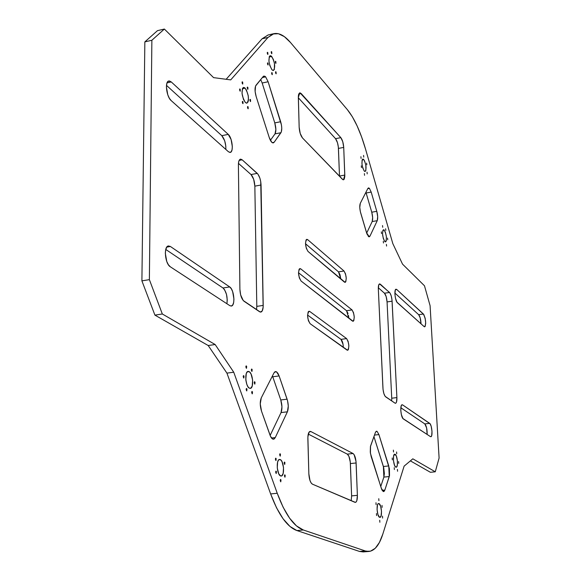 <?xml version="1.0" encoding="UTF-8"?>
<svg xmlns="http://www.w3.org/2000/svg" width="581" height="581" viewBox="0 0 581 581"><rect width="100%" height="100%" fill="white"/><g stroke="black" fill="none" stroke-linecap="round" stroke-linejoin="round"><path stroke-width="0.87" d="M271.581 51.687L271.835 53.692L271.741 51.941L271.291 51.629L271.218 52.559L271.618 53.583L271.581 51.687L271.218 51.767L271.581 51.687M363.561 155.388L363.764 157.102L363.561 155.388M360.888 156.703L361.084 158.424L360.888 156.703M361.28 165.839L361.484 167.575L361.28 165.839M385.624 228.754L385.806 230.439L385.624 228.754M366.611 163.108L366.807 164.815L366.611 163.108M367.018 172.158L367.214 173.872L367.018 172.158M364.367 173.581L364.556 175.309L364.367 173.581M267.652 52.392L267.906 54.411L267.819 52.646L267.354 52.334L267.282 53.27L267.688 54.302L267.652 52.392L267.282 52.472L267.652 52.392M242.502 81.906L242.764 84.056L242.684 82.168L242.175 81.863L242.088 82.872L242.531 83.954L242.502 81.906L242.103 81.994L242.502 81.906M247.651 87.186L247.855 89.321L247.985 87.818L247.477 87.077L247.201 87.724L247.68 89.213L247.651 87.186L247.259 87.266L247.651 87.186M250.338 99.445L250.549 101.581L250.52 99.7L250.019 99.416L249.932 100.419L250.367 101.479L250.338 99.445L249.953 99.525L250.338 99.445M267.863 62.937L268.117 64.97L268.03 63.191L267.565 62.886L267.492 63.837L267.899 64.861L267.863 62.937L267.5 63.017L267.863 62.937M272.024 72.669L272.271 74.688L272.191 72.915L271.734 72.618L271.661 73.569L272.068 74.586L272.024 72.669M275.91 71.804L276.157 73.809L276.069 72.051L275.619 71.753L275.554 72.69L275.953 73.707L275.91 71.804M275.677 61.368L275.924 63.365L275.837 61.622L275.387 61.317L275.321 62.247L275.721 63.264L275.677 61.368M382.494 516.124L382.632 518.085L382.494 516.124M397.426 469.397L397.571 471.249L397.426 469.397M394.223 467.683L394.376 469.542L394.223 467.683M392.19 457.995L392.335 459.861L392.19 457.995M382.015 505.405L382.153 507.358L382.015 505.405M378.776 498.701L378.914 500.662L378.776 498.701M375.972 502.718L376.11 504.7L375.972 502.718M376.444 513.56L376.582 515.55L376.444 513.56M382.53 225.581L382.712 227.273L382.53 225.581M381.347 231.841L381.528 233.54L381.347 231.841M383.286 241.289L383.475 242.989L383.286 241.289M386.387 244.369L386.576 246.061L386.387 244.369M387.542 238.101L387.723 239.779L387.542 238.101M398.581 461.546L398.733 463.384L398.581 461.546M396.576 451.967L396.721 453.805L396.576 451.967M393.381 450.137L393.526 451.989L393.381 450.137M280.107 453.761L280.26 456.107L280.441 454.248L279.933 453.768L279.672 454.72L280.158 456.085L280.107 453.761M275.837 458.198L275.982 460.559L276.171 458.685L275.655 458.206L275.394 459.164L275.881 460.544L275.837 458.198M276.098 471.133L276.236 473.508L276.433 471.619L275.917 471.147L275.655 472.113L276.142 473.493L276.098 471.133M246.62 388.5L246.787 390.911L246.983 389.038L246.424 388.486L246.126 389.423L246.649 390.882L246.62 388.5M284.588 462.091L284.734 464.415L284.915 462.57L284.399 462.106L284.16 463.042L284.639 464.401L284.588 462.091M284.872 474.844L285.01 477.183L285.198 475.316L284.697 474.859L284.443 475.817L284.922 477.168L284.872 474.844M280.652 479.456L280.79 481.816L280.986 479.935L280.478 479.47L280.216 480.436L280.703 481.802L280.652 479.456M247.934 106.606L248.189 108.756L248.116 106.86L247.608 106.577L247.528 107.601L247.964 108.662L247.934 106.606L247.55 106.686L247.934 106.606M242.771 101.464L243.025 103.629L242.952 101.726L242.437 101.435L242.35 102.459L242.793 103.534L242.771 101.464L242.371 101.544L242.771 101.464M240.026 89.024L240.287 91.188L240.207 89.285L239.692 88.987L239.604 90.004L240.055 91.086L240.026 89.024L239.626 89.111L240.026 89.024M243.679 375.624L243.853 378.042L244.042 376.176L243.483 375.609L243.185 376.539L243.708 378.006L243.679 375.624M246.315 365.914L246.489 368.303L246.678 366.458L246.126 365.892L245.828 366.8L246.351 368.267L246.315 365.914M251.805 369.058L251.98 371.426L252.161 369.596L251.617 369.037L251.326 369.944L251.842 371.397L251.805 369.058M254.689 381.732L254.856 384.106L255.037 382.269L254.5 381.717L254.209 382.632L254.725 384.077L254.689 381.732M252.139 391.456L252.307 393.853L252.495 391.993L251.951 391.449L251.66 392.378L252.169 393.824L252.139 391.456M379.727 520.256L379.865 522.239L379.727 520.256M369.429 188.353L367.758 188.651L369.429 188.353L368.55 187.888L367.838 188.498L368.492 187.895L369.429 188.353L371.194 192.086L369.429 188.353M265.626 76.852L262.343 77.556L265.626 76.852L264.951 76.278L263.208 76.503L263.919 76.031L265.626 76.852L268.117 81.754L265.626 76.852M276.505 371.804L274.566 372.065L276.505 371.804L275.125 371.666L273.978 372.915L275.488 371.564L276.505 371.804L279.12 375.936L277.907 373.307L276.505 371.804M377.062 431.349L376.132 431.356L375.391 432.518L376.503 431.211L377.062 431.349L378.921 434.588L377.062 431.349M271.683 56.437C274.958 62.501 275.532 67.2 273.419 70.519L271.966 69.793L273.085 70.526L274.348 69.517L274.479 63.569L273.339 59.385L271.109 55.921L270.063 55.718L269.279 56.647L268.938 61.187L269.824 65.522L271.966 69.793C268.669 63.743 268.081 59.037 270.194 55.682L271.683 56.437L269.163 56.989L271.683 56.437M280.231 459.571C283.935 460.813 284.864 476.064 281.219 476.035L280.579 475.933L281.8 475.824L283.172 473.421L283.513 467.509L282.039 461.735L280.863 460.007L279.606 459.455L278.466 460.152L277.624 462.018L277.26 467.974L278.749 473.791L280.579 475.933C276.854 474.808 275.902 459.389 279.548 459.455L280.231 459.571L278.902 459.716L280.231 459.571M246.003 381.063L245.814 379.589L246.003 381.063M249.133 371.637C253.018 373.416 254.079 388.311 250.309 388.377L249.365 388.173L250.694 388.268L252.212 386.067L252.641 380.17L251.086 374.113L249.815 372.181L248.45 371.404L247.201 371.927L246.257 373.663L245.814 379.604L246.838 384.39L248.007 386.815L249.365 388.173C245.458 386.503 244.361 371.441 248.138 371.412L249.133 371.637L247.237 371.891L249.133 371.637M395.138 454.284C397.477 455.286 398.435 467.32 396.162 467.226L395.763 467.139L396.518 467.066L397.31 465.192L397.375 460.551L396.322 455.998L394.746 454.182L393.577 456.179L393.504 460.849L394.579 465.439L395.763 467.139C393.417 466.202 392.444 454.066 394.724 454.182L395.138 454.284M245.138 88.152C248.784 94.536 249.372 99.547 246.903 103.171L245.342 102.481L246.591 103.186L248.014 102.009L248.465 99.925L248.218 95.618L246.395 89.968L244.499 87.637L243.33 87.491L242.444 88.544L242.023 93.439L243.49 99.438L245.342 102.481C241.674 96.112 241.071 91.094 243.533 87.426L245.138 88.152L242.371 88.733L245.138 88.152M384.223 230.061C386.619 234.927 387.04 238.871 385.486 241.892L384.782 241.573L385.828 241.696L386.292 240.65L386.372 236.634L385.363 232.139L383.845 229.778L382.908 230.323L382.523 233.816L383.3 238.486L384.782 241.573C382.378 236.721 381.949 232.77 383.504 229.727L384.223 230.061L382.93 230.279L384.223 230.061M363.742 159.506C366.233 164.568 366.691 168.57 365.115 171.526L364.258 171.09L365.042 171.533L365.892 170.436L365.841 165.229L364.57 160.85L363.343 159.158L362.617 159.172L362.101 160.124L361.978 164.125L362.689 167.749L364.258 171.09C361.76 166.05 361.302 162.034 362.871 159.056L363.742 159.506L362.21 159.797L363.742 159.506M378.994 503.582C381.594 504.395 382.516 517.475 379.952 517.366L381.078 515.95L381.506 511.389L380.642 506.276L378.994 503.582L378.166 503.727L377.505 504.889L377.062 509.472L377.933 514.628L379.596 517.308C376.989 516.567 376.052 503.371 378.616 503.516L378.994 503.582M368.971 551.449C374.774 550.701 379.4 544.898 382.843 534.026L404.115 466.136L382.843 534.026L379.429 542.443L375.275 548.268L370.511 551.173L359.523 551.442L296.906 530.555L303.304 529.981L365.311 550.97L303.304 529.981L296.448 525.878L289.621 518.216L283.121 507.213L277.239 493.269L270.644 493.93L226.931 373.125L233.744 372.21L277.239 493.269L233.744 372.21L215.152 344.533L208.201 345.521L154.916 315.12L162.324 313.987L215.152 344.533L162.324 313.987L149.375 279.643L141.902 280.863L144.851 41.883L151.873 40.263L149.375 279.643L151.873 40.263L164.365 29.05L157.48 30.655L164.365 29.05L213.59 77.636L164.365 29.05L151.873 40.263L144.851 41.883L157.48 30.655L144.851 41.883L141.902 280.863L149.375 279.643L162.324 313.987L154.916 315.12L141.902 280.863L154.916 315.12L208.201 345.521L226.931 373.125L208.201 345.521L215.152 344.533L233.744 372.21L226.931 373.125L270.644 493.93C278.51 514.853 287.268 527.054 296.906 530.555L289.992 526.466L283.107 518.818L276.556 507.845L270.644 493.93L277.239 493.269C285.068 514.236 293.754 526.473 303.304 529.981L296.906 530.555L359.523 551.442L363.227 551.921L368.971 551.449L365.311 550.97L359.523 551.442L363.328 551.914M435.278 471.801L430.405 472.295L410.382 460.871L430.405 472.295L435.278 471.801L412.822 458.823L435.278 471.801L439.098 458.039L430.085 305.671L439.098 458.039L435.278 471.801M424.486 285.794L402.531 264.13L424.486 285.794L430.085 305.671L424.486 285.794M392.836 243.65L365.558 149.143L392.836 243.65L402.531 264.13L392.836 243.65M347.38 109.671L290.493 42.507L347.38 109.671L352.333 116.723L357.119 125.903L361.578 136.847L365.558 149.143C360.358 131.335 354.301 118.175 347.38 109.671M273.854 33.669L268.131 34.954L262.096 38.774L226.14 79.285L262.096 38.774L267.972 37.46L230.722 79.887L267.972 37.46L272.874 33.959L278.415 33.72L284.37 36.647L290.493 42.507C284.632 35.615 279.112 32.659 273.934 33.654L267.972 37.46L262.096 38.774L268.226 34.94M412.822 458.823L404.115 466.136L412.822 458.823M213.59 77.636L230.722 79.887L213.59 77.636M360.293 203.328L359.77 207.432L360.351 211.666L366.967 233.969L368.833 236.772L369.981 236.111L377.229 220.693L377.686 216.706L376.786 211.331L371.194 192.086L366.132 192.979L365.914 192.282L366.132 192.979L371.194 192.086L376.786 211.331L371.753 212.196L366.132 192.979L371.753 212.196L376.786 211.331C377.824 215.369 377.977 218.485 377.229 220.693L372.181 221.543L372.653 217.563L371.753 212.196C372.799 216.226 372.937 219.342 372.181 221.543L377.229 220.693L369.981 236.111L368.31 236.387L369.981 236.111L369.24 236.83L366.56 232.756L360.707 213.016C359.61 208.811 359.472 205.58 360.293 203.328L367.838 188.498L360.293 203.328M269.235 137.508L271.741 142.243L273.048 142.926L274.123 142.294L281.306 131.952L281.77 128.198L281.444 124.973L268.117 81.754L262.169 83.01L260.695 79.561L262.169 83.01L268.117 81.754L280.667 121.719L274.777 122.903L262.169 83.01L274.777 122.903L280.667 121.719C282.032 126.68 282.119 130.34 280.921 132.715L275.016 133.877L275.873 129.367L274.777 122.903C276.149 127.849 276.229 131.509 275.016 133.877L280.921 132.715L274.123 142.294L272.249 142.657L274.123 142.294L273.273 142.904C271.843 142.962 270.492 141.161 269.235 137.508L256.177 96.62L269.235 137.508M263.208 76.503L255.553 86.046L255.117 91.493L256.177 96.62C254.718 91.399 254.652 87.622 255.981 85.305L263.208 76.503M287.392 411.813L288.278 406.046L287.566 400.774L279.12 375.936L272.75 376.771L272.438 375.936L272.75 376.771L279.12 375.936L287.101 399.176L280.776 399.968L272.75 376.771L280.776 399.968L287.101 399.176C288.554 404.122 288.655 408.327 287.392 411.813L281.044 412.583L281.952 406.831L280.776 399.968C282.235 404.899 282.33 409.104 281.044 412.583L287.392 411.813L275.278 437.58L287.392 411.813M273.978 372.915L261.276 397.869L260.252 403.889L261.501 411.116L270.572 436.484L272.692 439.054L274.109 439.025L275.278 437.58L273.549 439.214C272.22 439.251 271.029 437.863 269.976 435.038L261.501 411.116C259.932 405.901 259.86 401.486 261.276 397.869L273.978 372.915M375.391 432.518L370.424 446.607L370.286 452.2L371.165 456.543L381.768 489.551L383.206 491.504L384.128 491.366L384.847 490.088L389.51 475.563L389.401 468.642L378.921 434.588L374.469 435.089L378.921 434.588L388.762 465.94L389.263 476.551L383.874 477.095L384.361 473.595L383.743 467.792L373.932 436.578L383.387 466.499L388.762 465.94L383.387 466.499L383.874 477.095L389.263 476.551L384.847 490.088L382.16 490.349L384.847 490.088L383.649 491.591L381.347 488.41L370.424 453.296L370.525 446.157L375.391 432.518M424.115 326.595L425.125 326.493L425.713 323.232L425.154 318.279L423.781 314.495L396.758 289.505L395.952 289.244L395.312 290.028L394.906 294.139L395.465 298.169L397.005 302.243L424.115 326.595L397.433 302.752C395.087 300.987 393.882 289.164 396.053 289.215L396.758 289.505L395.472 289.701L396.758 289.505L423.396 314.03L418.683 314.699L394.884 293.056L418.683 314.699L423.396 314.03C425.851 319.136 426.28 323.399 424.682 326.82L424.115 326.595M394.971 403.12L395.821 403.163L396.482 402.132L396.896 397.586L391.986 299.84L391.202 295.852L389.967 292.984L380.352 284.203L379.48 283.92L378.79 284.726L378.325 288.982L383.039 389.408L383.867 393.569L385.181 396.38L394.971 403.12L385.653 396.83C384.186 395.414 383.278 392.458 382.93 387.963L378.325 288.982C378.238 285.91 378.659 284.211 379.582 283.898L389.524 292.461L384.477 293.216L378.304 287.733L384.477 293.216L389.524 292.461C390.904 294.088 391.761 297 392.095 301.19L396.896 397.586L391.732 398.217L387.062 301.931L386.169 296.6L384.477 293.216C385.871 294.843 386.728 297.748 387.062 301.931L392.095 301.19L387.062 301.931L391.732 398.217L396.896 397.586C396.997 401.021 396.54 402.916 395.523 403.279L394.971 403.12M307.661 239.641L306.783 239.321L306.056 239.946L305.49 243.533L306.303 248.305L308.01 251.435L344.439 282.119L345.208 282.351L345.818 281.705L346.261 278.284L345.521 273.869L344.017 271.007L307.661 239.641L306.078 239.909L307.661 239.641L344.017 271.007C346.487 275.59 346.857 279.374 345.129 282.366L308.01 251.435C305.228 246.533 304.822 242.488 306.797 239.321L307.661 239.641M171.272 81.943L169.434 80.962L167.858 81.551L166.798 83.62L166.406 86.867L167.778 94.79L169.332 98.225L171.17 100.586L228.413 151.728L229.945 152.447L231.223 151.728L232.066 149.702L232.335 146.673L231.1 139.513L228.246 134.385L171.272 81.943L167.052 82.858L171.272 81.943L228.246 134.385C232.298 137.712 233.882 152.157 230.207 152.418L228.413 151.728L171.17 100.586C166.449 96.838 164.612 81.369 168.839 80.991L171.272 81.943M300.762 268.88L299.847 268.596L299.092 269.286L298.496 273.026L299.324 277.907L301.096 281.037L352.485 321.082L353.233 321.249L353.836 320.545L354.257 317.066L353.517 312.672L352.042 309.92L300.762 268.88L299.186 269.126L300.762 268.88L352.042 309.92C354.497 314.437 354.853 318.228 353.095 321.286L301.096 281.037C298.198 276.055 297.799 271.901 299.912 268.582L300.762 268.88M309.767 311.474L308.874 311.271L308.141 312.026L307.567 315.846L308.395 320.697L310.131 323.697L347.031 350.082L347.808 350.212L348.426 349.442L348.869 345.826L348.113 341.337L346.596 338.592L309.767 311.474L308.351 311.685L309.767 311.474L346.596 338.592C349.145 343.182 349.486 347.068 347.627 350.263L310.131 323.697C307.247 318.787 306.877 314.633 309.012 311.234L309.767 311.474M310.893 431.56L309.114 432.075L307.872 436.905L308.845 473.827L309.993 480.545L311.118 482.934L312.404 484.155L354.918 502.311L355.964 502.144L356.799 500.749L357.388 495.332L356 461.372L354.12 454.676L353.03 453.514L310.893 431.56L353.03 453.514L347.293 454.131L308.264 434.072L347.293 454.131L353.03 453.514C354.73 454.872 355.761 458.024 356.117 462.97L357.388 495.332L351.614 495.891L350.278 461.982L348.905 456.281L347.293 454.131C349.014 455.489 350.045 458.634 350.394 463.573L356.117 462.97L350.394 463.573L351.614 495.891L357.388 495.332C357.446 499.573 356.785 501.926 355.405 502.391L312.404 484.155C310.385 482.76 309.201 479.318 308.845 473.827L307.857 438.575C307.85 434.261 308.605 431.872 310.138 431.4L310.893 431.56L309.441 431.727L310.893 431.56M242.183 159.819L240.708 159.136L239.474 159.855L238.66 161.881L238.399 164.91L239.902 289.345L240.643 294.908L243.25 300.544L260.324 312.077L262.213 310.944L263.157 307.088L260.724 181.562L259.889 178.156L257.971 174.191L242.183 159.819L257.252 173.385L251.028 174.554L238.45 163.363L251.028 174.554L257.252 173.385C259.482 175.89 260.753 179.761 261.058 184.998L263.2 305.41L256.802 306.376L254.848 186.145L253.679 179.311L251.028 174.554C253.28 177.045 254.551 180.909 254.848 186.145L261.058 184.998L254.848 186.145L256.802 306.376L263.2 305.41C263.186 309.39 262.394 311.619 260.825 312.091L259.591 311.75L244.035 301.248C241.594 299.055 240.222 295.083 239.902 289.345L238.399 164.91C238.428 161.489 239.118 159.572 240.476 159.158L242.183 159.819L239.147 160.4L242.183 159.819M430.427 436.607L431.146 436.592L431.698 435.568L431.995 431.269L431.16 426.229L430.056 423.745L402.655 404.928L401.834 404.884L401.188 405.908L400.788 410.44L401.362 414.602L402.931 418.523L430.427 436.607L403.367 418.945C400.868 417.674 399.735 404.659 402.125 404.768L402.655 404.928L401.645 405.044L402.655 404.928L429.664 423.353L424.82 423.912L400.832 407.753L424.82 423.912L429.664 423.353C431.886 424.544 432.976 436.832 430.848 436.723L430.427 436.607M299.157 127.203L300.21 133.448L302.454 137.908L342.95 179.718L344.228 179.209L344.809 176.384L343.72 147.414L342.761 141.72L340.829 137.646L300.028 92.807L298.728 93.984L298.344 96.126L299.157 127.203L298.329 97.499L299.745 92.822L301.183 93.548L340.829 137.646L335.542 138.67L298.336 97.768L335.542 138.67L340.829 137.646C342.434 139.832 343.4 143.086 343.72 147.414L344.802 175.077L339.493 176.05L338.338 147.029L337.488 142.73L335.542 138.67C337.162 140.849 338.127 144.095 338.44 148.416L343.72 147.414L338.44 148.416L339.493 176.05L344.802 175.077L343.509 179.827L342.441 179.318L302.454 137.908C300.573 135.511 299.476 131.945 299.157 127.203M170.407 246.489L168.49 245.952L166.841 247.041L165.73 249.598L165.316 253.243L166.754 261.457L168.381 264.747L170.298 266.781L229.88 305.679L231.47 306.005L232.799 304.858L233.664 302.418L233.94 299.062L232.661 291.662L231.303 288.735L229.698 286.934L170.407 246.489L166.791 247.107L170.407 246.489L229.698 286.934C234.179 289.527 235.545 305.882 231.282 306.049L229.88 305.679L170.298 266.781C165.011 263.868 163.457 246.221 168.454 245.959L170.407 246.489M366.669 233.112L372.181 221.543L366.669 233.112M270.39 140.319L275.016 133.877L270.39 140.319M270.136 435.459L281.044 412.583L270.136 435.459M380.744 486.537L383.874 477.095L380.744 486.537M421.014 323.82L420.165 317.778L418.683 314.699C420.063 316.492 420.84 319.528 421.014 323.82M391.681 400.897L391.732 398.217L391.681 400.897M340.771 279.025L340.03 274.726L338.52 271.872L305.497 243.737L338.52 271.872L344.017 271.007L338.52 271.872L340.771 279.025M225.849 149.44L225.813 146.18L224.673 140.784L221.797 135.671L166.478 85.371L221.797 135.671L228.246 134.385L221.797 135.671C224.6 138.997 225.951 143.587 225.849 149.44M348.782 317.858L348.549 315.592M348.041 313.471L346.559 310.719L298.489 272.736L346.559 310.719L352.042 309.92L346.559 310.719L348.796 318.206M343.051 344.286L341.003 339.377L307.567 315.062L341.003 339.377L346.596 338.592L341.003 339.377C342.42 340.873 343.189 343.553 343.298 347.409M351.2 500.72L351.614 495.891L351.2 500.72M256.548 309.695L256.802 306.376L256.548 309.695M427.137 434.457L426.621 427.936L424.82 423.912C426.476 425.946 427.246 429.468 427.137 434.457M226.91 303.74L227.258 300.094L226.51 294.458L224.607 289.781L222.995 287.994L165.767 249.452L222.995 287.994L229.698 286.934L222.995 287.994C226.408 291.64 227.708 296.891 226.91 303.74M298.699 94.064L301.183 93.548L298.699 94.064M378.943 284.421L380.352 284.203L378.943 284.421M271.501 438.016L275.278 437.58L271.501 438.016"/></g></svg>
